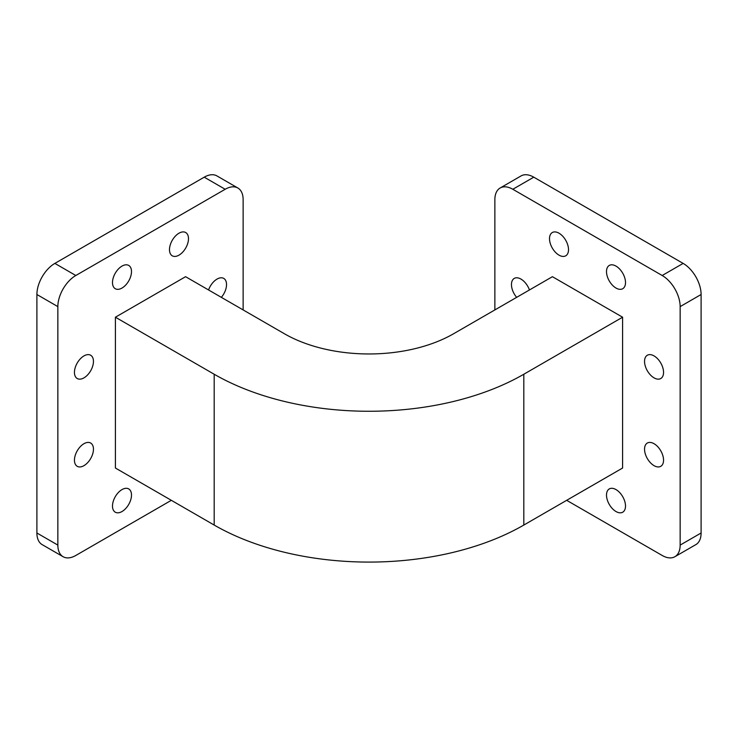 <?xml version="1.0" encoding="UTF-8"?>
<svg xmlns="http://www.w3.org/2000/svg" width="738" height="738" viewBox="0 0 738 738"><rect width="100%" height="100%" fill="white"/><g stroke="black" fill="none" stroke-linecap="round" stroke-linejoin="round"><path stroke-width="1.11" d="M654.043 465.65A13.441 7.758 60 0 1 645.27 453.805A13.441 7.758 60 0 1 647.327 443.04A13.441 7.758 60 0 1 654.043 443.704A13.441 7.758 60 0 1 662.825 455.549A13.441 7.758 60 0 1 660.768 466.315A13.441 7.758 60 0 1 654.043 465.65M654.043 377.865A13.441 7.758 60 0 1 645.27 366.02A13.441 7.758 60 0 1 647.327 355.246A13.441 7.758 60 0 1 654.043 355.91A13.441 7.758 60 0 1 662.825 367.755A13.441 7.758 60 0 1 660.768 378.529A13.441 7.758 60 0 1 654.043 377.865M615.999 288.051A13.441 7.758 60 0 1 607.226 276.206A13.441 7.758 60 0 1 609.284 265.431A13.441 7.758 60 0 1 615.999 266.104A13.441 7.758 60 0 1 624.782 277.94A13.441 7.758 60 0 1 622.724 288.715A13.441 7.758 60 0 1 615.999 288.051M559.007 255.145A13.441 7.758 60 0 1 550.234 243.3A13.441 7.758 60 0 1 552.292 232.535A13.441 7.758 60 0 1 559.007 233.199A13.441 7.758 60 0 1 567.79 245.044A13.441 7.758 60 0 1 565.732 255.809A13.441 7.758 60 0 1 559.007 255.145M516.655 297.34A13.441 7.758 60 0 1 514.248 278.411A13.441 7.758 60 0 1 520.963 279.084A13.441 7.758 60 0 1 529.432 289.969M615.999 511.535A13.441 7.758 60 0 1 607.226 499.691A13.441 7.758 60 0 1 609.284 488.925A13.441 7.758 60 0 1 615.999 489.589A13.441 7.758 60 0 1 624.782 501.434A13.441 7.758 60 0 1 622.724 512.2A13.441 7.758 60 0 1 615.999 511.535M208.568 289.969A13.441 7.758 -60 0 1 217.037 279.084A13.441 7.758 -60 0 1 223.752 278.411A13.441 7.758 -60 0 1 221.345 297.34M178.993 255.145A13.441 7.758 -60 0 1 172.268 255.809A13.441 7.758 -60 0 1 170.21 245.044A13.441 7.758 -60 0 1 178.993 233.199A13.441 7.758 -60 0 1 185.708 232.535A13.441 7.758 -60 0 1 187.766 243.3A13.441 7.758 -60 0 1 178.993 255.145M122.001 288.051A13.441 7.758 -60 0 1 115.276 288.715A13.441 7.758 -60 0 1 113.218 277.94A13.441 7.758 -60 0 1 122.001 266.104A13.441 7.758 -60 0 1 128.716 265.431A13.441 7.758 -60 0 1 130.774 276.206A13.441 7.758 -60 0 1 122.001 288.051M83.957 377.865A13.441 7.758 -60 0 1 77.232 378.529A13.441 7.758 -60 0 1 75.175 367.755A13.441 7.758 -60 0 1 83.957 355.91A13.441 7.758 -60 0 1 90.673 355.246A13.441 7.758 -60 0 1 92.73 366.02A13.441 7.758 -60 0 1 83.957 377.865M83.957 465.65A13.441 7.758 -60 0 1 77.232 466.315A13.441 7.758 -60 0 1 75.175 455.549A13.441 7.758 -60 0 1 83.957 443.704A13.441 7.758 -60 0 1 90.673 443.04A13.441 7.758 -60 0 1 92.73 453.805A13.441 7.758 -60 0 1 83.957 465.65M122.001 511.535A13.441 7.758 -60 0 1 115.276 512.2A13.441 7.758 -60 0 1 113.218 501.434A13.441 7.758 -60 0 1 122.001 489.589A13.441 7.758 -60 0 1 128.716 488.925A13.441 7.758 -60 0 1 130.774 499.691A13.441 7.758 -60 0 1 122.001 511.535M243.134 309.923L243.134 199.638A25.396 14.668 120 0 0 237.876 188.015A25.396 14.668 120 0 0 225.173 189.269L204.223 177.175A25.396 14.668 -60 0 1 216.926 175.912L237.876 188.015M54.861 263.401L75.811 275.505A25.396 14.668 120 0 0 57.85 306.611L36.9 294.508A25.396 14.668 -60 0 1 54.861 263.401L204.223 177.175M63.117 556.72L42.158 544.626A25.396 14.668 -60 0 1 36.9 532.993L57.85 545.096A25.396 14.668 120 0 0 63.117 556.72A25.396 14.668 120 0 0 75.811 555.465L171.327 500.318M36.9 532.993L36.9 294.508M115.405 317.211L185.579 276.695L284.361 333.724A119.704 69.114 180 0 0 453.639 333.724L552.421 276.695L622.595 317.211L523.814 374.24A218.946 126.41 180 0 1 214.186 374.24L115.405 317.211L115.405 468.03L214.186 525.059L214.186 374.24M57.85 545.096L57.85 306.611M75.811 275.505L225.173 189.269M622.595 317.211L622.595 468.03L523.814 525.059A218.946 126.41 180 0 1 214.186 525.059M701.1 294.508L680.15 306.611A25.396 14.668 -120 0 0 662.189 275.505L683.139 263.401A25.396 14.668 60 0 1 701.1 294.508L701.1 532.993A25.396 14.668 60 0 1 695.842 544.626L674.883 556.72A25.396 14.668 -120 0 0 680.15 545.096L701.1 532.993M500.124 188.015L521.074 175.912A25.396 14.668 60 0 1 533.777 177.175L512.827 189.269A25.396 14.668 -120 0 0 500.124 188.015A25.396 14.668 -120 0 0 494.866 199.638L494.866 309.923M566.673 500.318L662.189 555.465A25.396 14.668 -120 0 0 674.883 556.72M533.777 177.175L683.139 263.401M680.15 306.611L680.15 545.096M512.827 189.269L662.189 275.505M523.814 525.059L523.814 374.24"/></g></svg>

